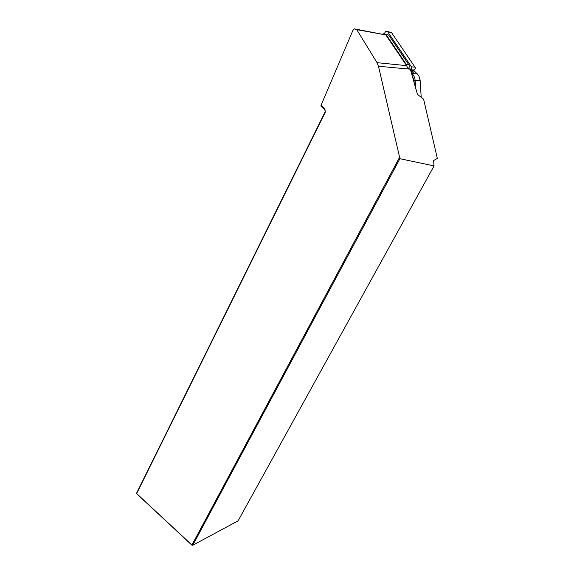 <?xml version="1.0" encoding="UTF-8"?>
<svg xmlns="http://www.w3.org/2000/svg" width="574" height="574" viewBox="0 0 574 574"><rect width="100%" height="100%" fill="white"/><g stroke="black" fill="none" stroke-linecap="round" stroke-linejoin="round"><path stroke-width="0.86" d="M356.454 29.238L385.807 34.949L406.614 65.651L408.078 68.737L410.274 68.937L417.413 94.294L423.533 99.18L423.985 100.787L437.338 158.446L433.535 160.533L434.066 165.908L399.927 158.711L378.481 66.261L377.025 62.659L356.748 29.618L354.38 28.858L352.924 30.35L320.995 105.401L320.981 106.14L324.755 109.49L325.329 112.131L136.669 493.554L191.938 545.035L399.411 157.62M399.927 158.711L192.756 545.243L238.095 520.84L434.066 165.908M192.068 545.3L192.756 545.243L192.068 545.3L136.834 493.848L136.662 493.016L325.114 111.901M320.995 105.401L324.834 108.809L325.329 112.131M420.168 80.819L420.161 80.747C419.953 78.028 418.977 75.739 417.233 73.881L413.459 70.186M421.208 97.279L420.19 80.805M412.584 72.137L410.812 70.602M412.096 70.401C413.789 72.417 413.739 72.855 411.96 71.721L410.833 70.925M385.972 34.261L388.727 35.129L386.144 34.655L406.392 64.525L406.873 66.06M386.144 34.655L383.375 33.78L382.801 34.096M388.727 35.129L408.832 64.776C409.614 66.24 409.398 67.567 408.179 68.744M410.503 69.748L414.206 70.006C415.303 69.296 415.562 68.349 414.995 67.172L391.482 32.524L387.457 31.52M414.206 70.006L410.532 69.849M410.747 70.609L413.768 70.143M410.647 69.684C411.752 68.966 412.017 68.012 411.443 66.821L387.68 31.792L385.857 31.211L384.279 33.615M406.614 65.651L377.025 62.659M410.338 69.174L378.481 66.261M385.807 34.949L356.748 29.618M324.834 108.809L324.755 109.49M417.312 73.96L412.01 73.472C413.825 75.366 414.866 77.691 415.138 80.46L415.856 88.776M414.184 82.835L413.99 80.568L420.161 80.747L419.479 77.504M413.99 80.568L412.053 75.251M411.364 72.812L412.01 73.472L411.608 73.666M421.208 97.322L420.161 80.747M408.832 64.776L406.392 64.525M391.482 32.524L387.68 31.792M414.995 67.172L411.443 66.821"/></g></svg>
